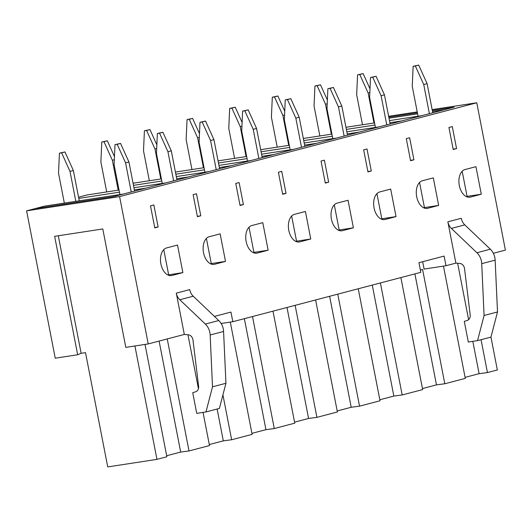 <?xml version="1.0" encoding="UTF-8"?>
<svg xmlns="http://www.w3.org/2000/svg" width="532" height="532" viewBox="0 0 532 532"><rect width="100%" height="100%" fill="white"/><g stroke="black" fill="none" stroke-linecap="round" stroke-linejoin="round"><path stroke-width="0.8" d="M429.397 113.668L423.731 84.528L415.339 65.961L413.151 66.3L412.247 86.29L418.066 116.229M362.492 124.754L356.673 94.816L357.571 74.826L359.758 74.487L368.157 93.053L373.976 122.992M423.731 84.528L427.09 83.644L432.755 112.784M427.09 83.644L418.691 65.084L413.151 66.3M415.339 65.961L418.691 65.084M357.571 74.826L363.117 73.609L370.006 88.831M359.758 74.487L363.117 73.609M368.157 93.053L369.833 92.615M386.764 124.867L381.098 95.727L372.706 77.16L370.518 77.499L369.614 97.489L375.432 127.427M319.858 135.953L314.04 106.014L314.944 86.018L317.132 85.685L325.524 104.252L331.343 134.19M381.098 95.727L384.456 94.842L390.122 123.983M384.456 94.842L376.064 76.282L370.518 77.499M372.706 77.16L376.064 76.282M314.944 86.018L320.483 84.801L327.373 100.029M317.132 85.685L320.483 84.801M325.524 104.252L327.2 103.806M344.131 136.059L338.472 106.925L330.073 88.359L327.885 88.691L326.981 108.688L332.799 138.626M277.225 147.151L271.406 117.206L272.311 97.216L274.499 96.884L282.891 115.444L288.716 145.389M338.472 106.925L341.823 106.041L347.489 135.181M341.823 106.041L333.431 87.474L327.885 88.691M330.073 88.359L333.431 87.474M272.311 97.216L277.857 95.999L284.74 111.228M274.499 96.884L277.857 95.999M282.891 115.444L284.573 115.005M131.238 191.979L125.585 162.865L117.186 144.305L114.998 144.638L114.094 164.627L119.913 194.572M64.339 203.091L58.52 173.153L59.424 153.163L61.612 152.824L70.005 171.39L75.823 201.329M125.585 162.865L128.937 161.987L134.596 191.094M128.937 161.987L120.545 143.421L114.998 144.638M117.186 144.305L120.545 143.421M59.424 153.163L64.964 151.946L73.363 170.513L79.255 200.803M61.612 152.824L64.964 151.946M70.005 171.39L73.363 170.513M173.605 180.847L167.939 151.713L159.547 133.146L157.359 133.485L156.455 153.475L162.273 183.414M106.699 191.939L100.88 162.001L101.778 142.004L103.966 141.672L112.365 160.238L118.184 190.177M167.939 151.713L171.297 150.829L176.963 179.969M171.297 150.829L162.898 132.269L157.359 133.485M159.547 133.146L162.898 132.269M101.778 142.004L107.324 140.787L114.46 156.561M103.966 141.672L107.324 140.787M112.365 160.238L114.314 159.726M301.504 147.258L295.839 118.117L287.44 99.557L285.252 99.89L284.347 119.88L290.173 149.825M234.592 158.35L228.773 128.405L229.678 108.415L231.866 108.082L240.265 126.643L246.083 156.588M295.839 118.117L299.197 117.24L304.856 146.38M299.197 117.24L290.798 98.673L285.252 99.89M287.44 99.557L290.798 98.673M229.678 108.415L235.224 107.198L242.107 122.427M231.866 108.082L235.224 107.198M240.265 126.643L241.94 126.204M258.871 158.456L253.205 129.316L244.806 110.756L242.619 111.088L241.721 131.078L247.54 161.016M191.959 169.542L186.14 139.603L187.045 119.614L189.232 119.274L197.631 137.841L203.45 167.78M253.205 129.316L256.564 128.438L262.223 157.572M256.564 128.438L248.165 109.871L242.619 111.088M244.806 110.756L248.165 109.871M187.045 119.614L192.591 118.397L199.473 133.625M189.232 119.274L192.591 118.397M197.631 137.841L199.307 137.402M216.238 169.655L210.572 140.515L202.173 121.948L199.985 122.287L199.088 142.277L204.906 172.215M149.332 180.74L143.507 150.802L144.411 130.812L146.599 130.473L154.998 149.04L160.817 178.978M210.572 140.515L213.93 139.63L219.596 168.77M213.93 139.63L205.532 121.07L199.985 122.287M202.173 121.948L205.532 121.07M144.411 130.812L149.958 129.595L156.847 144.817M146.599 130.473L149.958 129.595M154.998 149.04L156.674 148.601M171.962 275.463L182.868 272.597L177.515 245.059L166.609 247.919A14.045 8.645 81.3 0 0 160.81 263.453A14.045 8.645 81.3 0 0 171.41 275.576A14.045 8.645 81.3 0 0 171.962 275.463L170.858 275.629M167.886 274.978L182.868 272.597M168.651 274.778L163.763 249.641M210.519 263.779L211.277 263.579L206.396 238.442M253.152 252.58L253.91 252.381L249.023 227.25M295.785 241.382L296.543 241.189L291.656 216.052M338.418 230.19L339.177 229.99L334.289 204.853M381.052 218.991L381.81 218.792L376.922 193.655M423.685 207.793L424.443 207.593L419.555 182.456M466.311 196.594L467.069 196.394L462.188 171.264M184.318 334.448L188.335 334.788A5.586 4.396 75.3 0 1 192.99 340.114L198.602 386.119A5.686 4.475 75.3 0 1 195.723 391.752L192.724 392.716L196.74 413.371L205.97 411.954L212.507 386.804L210.153 334.994A13.386 10.527 -104.7 0 0 205.345 324.061L179.803 299.749A10.407 8.186 75.3 0 1 176.285 293.139L184.318 334.448L148.229 343.925L125.805 347.369L102.782 228.946L54.65 236.328L77.665 354.751L55.242 358.189L26.6 210.852L34.992 208.65L113.762 196.567L454.148 107.165L432.31 110.516L454.148 107.165L444.493 109.698L432.509 111.54M197.412 216.677L200.77 215.793L196.488 193.761L193.129 194.645L197.412 216.677M197.345 216.318L200.77 215.793M481.054 339.702L487.438 372.566L497.34 369.966L490.956 337.102L497.506 311.952L495.152 260.141A13.386 10.527 75.3 0 0 490.338 249.209L464.802 224.896A10.407 8.186 -104.7 0 1 461.284 218.286L447.858 221.811A10.407 8.186 -104.7 0 0 451.369 228.421L476.911 252.74A13.386 10.527 75.3 0 1 481.726 263.666L484.08 315.483L477.543 340.626L468.306 342.043L464.296 321.388L467.296 320.424A5.686 4.475 -104.7 0 0 470.175 314.791L464.562 268.786A5.586 4.396 -104.7 0 0 459.901 263.46L455.884 263.121L447.858 221.811M487.438 372.566L479.106 373.677L465.088 377.361M414.9 273.887L436.473 384.875L444.805 383.765L465.287 378.385L443.462 266.106M436.473 384.875L422.455 388.56M372.267 285.086L393.84 396.074L402.179 394.963L422.654 389.584L400.882 277.571M393.84 396.074L379.821 399.758M329.634 296.284L351.206 407.273L359.546 406.155L380.021 400.782L358.249 288.763M351.206 407.273L337.188 410.95M287.001 307.476L308.573 418.471L316.912 417.354L337.388 411.974L315.616 299.962M308.573 418.471L294.555 422.149M244.368 318.675L265.947 429.663L274.279 428.553L294.755 423.173L272.983 311.16M265.947 429.663L251.929 433.347M217.123 409.028L223.314 440.862L231.646 439.751L252.121 434.371L230.303 322.093M223.314 440.862L209.295 444.546M159.108 341.072L180.68 452.06L189.013 450.95L209.495 445.57L203.044 412.406M180.68 452.06L166.662 455.744M77.665 354.751L81.137 353.301L85.512 352.63L107.73 466.916L156.96 459.369L166.862 456.769L145.023 344.417M231.646 439.751L222.921 394.87M187.949 334.754L198.429 388.659M240.045 205.478L243.403 204.594L239.121 182.562L235.762 183.447L240.045 205.478M239.972 205.119L243.403 204.594M251.869 225.528A14.045 8.645 81.3 0 0 246.07 241.056A14.045 8.645 81.3 0 0 256.677 253.179A14.045 8.645 81.3 0 0 257.222 253.066L268.135 250.2L262.781 222.662L251.869 225.528M253.91 252.381L268.135 250.2M189.013 450.95L167.241 338.931M274.279 428.553L252.507 316.54M282.678 194.28L286.03 193.395L281.747 171.364L278.396 172.248L282.678 194.28M282.605 193.927L286.03 193.395M294.502 214.33A14.045 8.645 81.3 0 0 288.703 229.857A14.045 8.645 81.3 0 0 299.31 241.98A14.045 8.645 81.3 0 0 299.855 241.867L310.768 239.001L305.415 211.463L294.502 214.33M296.543 241.189L310.768 239.001M316.912 417.354L295.14 305.341M325.305 183.081L328.663 182.203L324.38 160.172L321.029 161.05L325.305 183.081M325.238 182.729L328.663 182.203M337.135 203.131A14.045 8.645 81.3 0 0 331.336 218.659A14.045 8.645 81.3 0 0 341.943 230.788A14.045 8.645 81.3 0 0 342.488 230.675L353.401 227.809L348.048 200.265L337.135 203.131M339.177 229.99L353.401 227.809M359.546 406.155L337.773 294.143M367.938 171.883L371.296 171.005L367.014 148.973L363.655 149.851L367.938 171.883M367.871 171.53L371.296 171.005M379.768 191.939A14.045 8.645 81.3 0 0 373.969 207.467A14.045 8.645 81.3 0 0 384.576 219.59A14.045 8.645 81.3 0 0 385.121 219.477L396.027 216.61L390.674 189.073L379.768 191.939M381.81 218.792L396.027 216.61M402.179 394.963L380.4 282.944M410.571 160.691L413.929 159.806L409.647 137.775L406.288 138.659L410.571 160.691M410.505 160.332L413.929 159.806M422.401 180.74A14.045 8.645 81.3 0 0 416.603 196.268A14.045 8.645 81.3 0 0 427.203 208.391A14.045 8.645 81.3 0 0 427.755 208.278L438.661 205.412L433.307 177.874L422.401 180.74M424.443 207.593L438.661 205.412M420.366 270.063L422.594 269.478L444.805 383.765M455.884 263.121L445.982 265.721L424.104 269.079L422.674 261.711M221.146 323.496L232.823 321.707L230.948 312.071L214.429 316.407M205.97 411.954L219.397 408.43L225.94 383.279L223.58 331.469A13.386 10.527 -104.7 0 0 218.772 320.537L193.229 296.224A10.407 8.186 75.3 0 1 189.711 289.614L176.285 293.139M225.94 383.279L212.507 386.804M158.137 226.991L153.854 204.96L150.496 205.837L154.779 227.869L158.137 226.991L154.712 227.516M58.287 235.769L81.137 353.301M134.915 345.966L156.96 459.369M445.982 265.721L444.107 256.085L418.937 262.695L420.805 272.337L232.823 321.707M477.543 340.626L490.969 337.102M484.08 315.483L497.506 311.952M453.204 149.492L456.562 148.608L452.28 126.576L448.922 127.461L453.204 149.492M453.138 149.133L456.562 148.608M465.034 169.542A14.045 8.645 81.3 0 0 459.236 185.07A14.045 8.645 81.3 0 0 469.836 197.192A14.045 8.645 81.3 0 0 470.381 197.079L481.294 194.213L475.941 166.676L465.034 169.542M467.069 196.394L481.294 194.213M26.6 210.852L119.594 196.594L476.758 102.782L505.4 250.113L493.344 253.285M417.401 112.804L388.799 117.186L417.401 112.804M457.64 263.267L468.606 319.666M472.822 341.351L479.106 373.677M388.626 116.295L417.228 111.913M432.137 109.625L476.758 102.782M119.594 196.594L148.229 343.925M214.589 264.264L225.502 261.398L220.148 233.861L209.236 236.727A14.045 8.645 81.3 0 0 203.443 252.254A14.045 8.645 81.3 0 0 214.044 264.377A14.045 8.645 81.3 0 0 214.589 264.264L213.492 264.431M211.277 263.579L225.502 261.398M119.035 190.044L87.275 194.918L78.55 197.206M44.641 206.117L123.411 194.034L113.762 196.567L34.992 208.65L44.641 206.117M417.6 113.828L388.998 118.21M133.951 187.756L166.044 182.835L146.074 188.082L134.363 189.877M119.447 192.165L78.783 198.403M176.305 176.604L208.677 171.637L188.7 176.883L176.717 178.725M161.808 181.013L133.479 185.355M133.073 183.234L161.395 178.892M218.938 165.405L251.31 160.445L231.334 165.685L219.35 167.527M204.441 169.814L175.839 174.197M175.427 172.082L204.029 167.693M261.571 154.207L293.943 149.246L273.967 154.493L261.983 156.328M247.067 158.616L218.472 163.005M218.06 160.883L246.662 156.494M304.204 143.008L336.57 138.047L316.6 143.294L304.617 145.13M289.701 147.417L261.106 151.806M260.693 149.685L289.288 145.296M346.837 131.816L379.203 126.849L359.233 132.096L347.25 133.931M332.334 136.219L303.739 140.608M303.326 138.486L331.921 134.104M389.471 120.618L421.836 115.65L401.866 120.897L389.883 122.739M374.967 125.027L346.372 129.409M345.96 127.288L374.555 122.905M256.118 253.239L257.222 253.066M298.751 242.04L299.855 241.867M341.384 230.841L342.488 230.675M384.018 219.643L385.121 219.477M426.651 208.444L427.755 208.278M218.772 320.537L205.345 324.061M193.229 296.224L179.803 299.749M223.58 331.469L210.153 334.994M481.726 263.666L495.152 260.141M476.911 252.74L490.338 249.209M451.369 228.421L464.802 224.896M469.284 197.252L470.381 197.079"/></g></svg>
